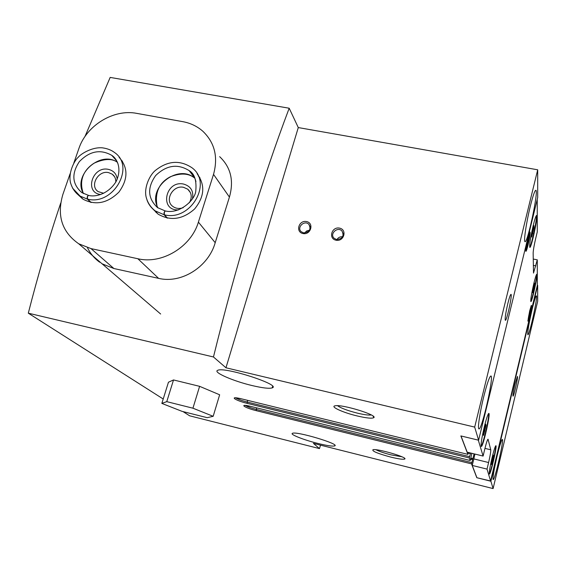 <?xml version="1.0" encoding="UTF-8"?>
<svg xmlns="http://www.w3.org/2000/svg" width="566" height="566" viewBox="0 0 566 566"><rect width="100%" height="100%" fill="white"/><g stroke="black" fill="none" stroke-linecap="round" stroke-linejoin="round"><path stroke-width="0.85" d="M102.092 263.813L113.893 268.525L158.593 278.359C181.573 283.962 208.507 266.699 215.207 242.694L229.421 197.081C234.069 180.745 230.815 167.274 219.65 156.662M320.547 445.159L319.457 448.59L313.408 443.362L493.099 488.585L490.899 481.242L537.679 285.349L537.679 301.275L493.099 488.585M182.995 411.581L189.645 415.812L319.457 448.59M163.213 399.002L28.3 313.175L213.467 356.976C236.319 264.202 261.563 181.283 289.191 108.226L298.282 127.569L537.7 169.8L537.693 197.484L478.61 440.207L474.683 427.097L537.7 169.8M84.964 136.54L110.165 77.415L289.191 108.226M28.3 313.175C37.972 275.288 48.768 238.583 60.711 203.06M87.454 247.675C90.327 253.554 94.395 258.4 99.658 262.214M529.684 247.158C531.516 245.488 537.367 217.889 536.356 215.611M532.811 229.308L533.95 225.678L533.971 227.758L531.715 237.062L532.811 229.308M530.752 301.317C532.21 299.548 537.169 276.64 536.575 274.425M533.483 286.318L534.467 283.014L534.474 284.556L532.535 292.664L533.483 286.318M489.286 473.756C490.849 472.023 496.318 448.102 495.667 445.859M492.109 458.948L493.262 454.972L493.46 455.793L491.373 464.516L492.109 458.948M481.135 446.227C483.138 444.65 489.696 415.826 488.578 413.534M484.39 428.717L485.762 424.189L486.038 425.314L483.583 435.438L483.293 434.363L484.39 428.717M532.054 309.68C528.785 324.035 527.392 332.398 527.866 334.754C529.316 336.126 538.188 295.65 536.391 295.855C535.669 296.188 534.219 300.794 532.054 309.68M497.054 456.26C493.934 469.858 492.632 477.626 493.156 479.565C494.691 481.008 504.235 439.251 502.339 439.435C501.434 439.966 499.679 445.569 497.054 456.26M515.032 384.081C513.44 391.042 512.768 395.068 513.015 396.15C513.751 396.893 518.357 376.312 517.43 376.447L515.032 384.081M530.3 206.314C526.338 222.289 523.451 241.852 525.015 241.64C527.562 243.599 538.825 190.254 535.839 190.254C534.771 190.487 532.924 195.836 530.3 206.314M483.718 396.752C479.848 412.402 477.428 428.844 478.921 428.858C481.708 430.967 494.153 376.065 490.92 375.973C489.498 376.44 487.1 383.366 483.718 396.752M507.836 303.503C505.643 313.055 504.808 318.658 505.332 320.321C506.655 321.389 512.57 294.306 511.006 294.355C510.376 294.532 509.322 297.589 507.836 303.503M317.774 443.404C303.8 439.952 289.459 434.292 292.466 433.323C296.16 430.931 340.739 444.275 334.648 445.923C332.483 446.475 326.858 445.633 317.774 443.404M252.153 385.566C233.164 381.116 212.512 372.117 217.705 370.327C224.32 366.407 281.96 385.078 272.196 387.887C269.26 388.792 262.582 388.014 252.153 385.566M390.752 457.095C377.458 453.472 371.565 450.996 373.058 449.673C377.6 448.534 407.301 457.201 404.874 458.948C403.6 459.684 398.896 459.061 390.752 457.095M357.203 415.953C342.911 412.586 329.532 406.466 335.27 405.78C342.133 404.181 377.289 414.949 373.9 417.588C372.287 418.72 366.718 418.175 357.203 415.953M490.899 481.242L476.805 477.711L471.528 463.872L474.089 453.861M471.86 453.316L470.247 460.512L469.271 457.965L470.601 453.005M468.471 452.482L470.445 452.97L468.471 452.489L467.905 454.371L460.865 435.926L478.61 440.207M213.467 356.976L225.961 367.78L474.683 427.097M537.311 285.271L537.679 285.349M225.961 367.78L298.282 127.569M303.015 233.553C295.204 232.032 298.77 219.948 306.531 221.561C314.342 223.032 310.812 235.187 303.015 233.553M336.062 240.217C328.124 238.675 331.634 226.478 339.515 228.112C347.453 229.612 343.979 241.88 336.062 240.217M251.148 406.494L470.247 460.512L251.063 406.48C238.229 403.261 243.96 407.704 256.264 410.668L471.528 463.872M241.717 398.903L467.905 454.371L241.625 398.881C228.402 395.577 234.508 400.318 247.172 403.346L469.271 457.965M537.233 199.388L537.261 231.947L535.705 238.378C534.134 245.142 533.285 250.023 533.151 253.016L533.505 273.074L537.283 259.844L537.311 285.434L490.595 480.98L487.022 469.101L488.6 462.535C490.156 455.821 490.878 451.576 490.757 449.8L488.048 439.202C487.439 439.492 486.357 442.761 484.8 449.008L483.095 456.062L478.298 440.136M533.222 259.044L537.283 259.844M476.805 477.711L490.595 480.98M476.848 477.541L472.235 465.443L473.827 458.906L488.6 462.535M474.909 454.059L473.827 458.906M483.095 456.062L467.183 452.17L461.014 435.962M472.235 465.443L487.022 469.101M529.783 315.531C528.701 319.939 528.064 321.764 527.887 321.014L529.67 310.918L531.311 305.371C531.828 305.293 531.318 308.682 529.783 315.531M528.064 244.993C526.748 250.222 525.97 252.217 525.729 250.979C525.764 248.467 526.486 244.172 527.894 238.109L529.769 232.018C530.632 231.706 530.059 236.036 528.064 244.993M492.102 457.583C489.901 467.148 489.003 472.624 489.406 474.011C490.552 475.1 497.323 445.569 495.901 445.697C495.229 446.072 493.962 450.034 492.102 457.583M533.802 283.644C531.474 293.846 530.498 299.817 530.866 301.572C531.941 302.584 538.139 274.071 536.801 274.241C536.285 274.446 535.28 277.581 533.802 283.644M533.172 225.671C530.384 237.897 529.274 245.142 529.833 247.392C531.304 248.623 538.379 215.342 536.61 215.455C535.967 215.632 534.82 219.035 533.172 225.671M484.305 426.835C481.68 438.183 480.675 444.72 481.284 446.454C482.89 447.798 490.757 413.371 488.84 413.413C487.97 413.767 486.456 418.246 484.305 426.835M485.465 425.172L486.038 425.314M484.008 430.691L484.949 430.91M493.05 455.694L493.46 455.793M491.826 460.384L492.519 460.554M534.028 284.472L534.474 284.556M532.896 289.24L533.519 289.368M533.335 227.638L533.971 227.758M532.033 233.27L532.854 233.425M371.289 414.97C368.784 415.345 364.171 414.744 357.45 413.159C347.496 410.612 340.866 408.128 337.555 405.695M401.902 456.769L391 454.866C384.116 453.097 379.114 451.392 375.98 449.744M336.579 239.538L334.117 238.265C329.263 233.942 337.527 226.216 341.935 230.949C344.376 236.029 342.586 238.894 336.579 239.538M336.94 239.595C338.256 237.487 340.152 236.546 342.621 236.758M303.567 232.881L301.261 231.727C296.372 227.603 304.366 219.728 308.824 224.27C311.342 229.308 309.588 232.18 303.567 232.881M304.635 232.987L306.701 230.942L309.51 230.199M70.078 173.79L62.868 194.463C56.664 215.611 61.949 232.053 78.724 243.783L91.006 248.601L137.871 258.747C161.918 264.57 191.152 246.903 198.397 222.127L213.524 174.378C218.292 157.044 214.726 142.66 202.826 131.234C197.18 126.275 190.487 123.077 182.761 121.655L136.767 113.377C113.752 108.771 86.499 125.369 78.865 148.582L73.785 163.149M152.99 209.095L158.105 214.153C170.486 221.249 182.648 219.53 194.584 208.995C204.545 196.742 205.387 184.983 197.102 173.712M78.377 195.015L83.025 199.204C95.534 205.699 107.505 203.328 118.931 192.086C128.199 179.217 128.263 167.628 119.122 157.334M115.782 182.103C115.931 178.75 114.742 176.111 112.231 174.179L108.608 172.623C98.095 169.998 89.265 186.129 98.251 191.648L103.705 193.275M117.219 179.203C116.554 173.925 113.624 170.649 108.453 169.376C92.463 165.619 83.938 192.709 100.656 194.506M189.334 202.77C192.291 197.477 191.768 192.964 187.756 189.214L183.61 187.339C172.92 184.679 164.055 200.59 172.977 206.54C175.991 208.621 179.401 209.003 183.214 207.672M192.475 198.723C193.784 191.082 190.82 186.193 183.582 184.063C165.322 179.995 159.11 211.104 178.559 209.873M91.168 202.515L87.765 199.197C113.554 205.635 135.614 166.432 114.431 152.438C111.353 150.075 107.335 148.533 102.375 147.825C91.487 146.877 80.131 154.49 78.165 157.355C75.427 159.301 68.076 171.54 70.425 182.415C72.087 188.266 75.136 192.751 79.565 195.871L87.433 199.133C86.86 197.329 87.228 196.077 88.558 195.39L81.872 192.652C72.123 184.162 71.288 173.812 79.367 161.607C89.661 151.023 100.472 148.95 111.792 155.367C117.155 158.65 122.334 168.944 115.966 181.778C107.689 194.867 94.373 197.159 88.643 195.397C87.419 196.119 87.129 197.385 87.765 199.197M90.843 202.444L87.433 199.133M167.423 218.122L164.543 214.861C190.728 221.391 212.908 182.875 192.001 167.784C179.868 159.718 167.571 160.673 155.119 170.649C149.537 175.41 143.828 187.707 146.162 197.166C147.641 202.734 150.634 207.298 155.162 210.87L164.197 214.79C163.751 212.986 164.126 211.712 165.322 210.976L157.581 207.651C147.705 198.468 147.068 187.77 155.657 175.552C166.517 165.116 177.703 163.489 189.207 170.663C194.513 173.741 196.706 180.476 195.786 190.891C195.256 199.876 179.613 214.408 165.413 210.976C164.324 211.748 164.034 213.042 164.543 214.861M167.076 218.052L164.197 214.79M161.841 403.402L168.456 382.213L173.521 379.949L199.614 386.33L219.65 394.785L213.177 416.3L192.935 408.199L166.765 401.648L161.841 403.402L182.019 411.341L207.206 417.68L213.177 416.3M166.765 401.648L173.521 379.949M192.935 408.199L199.614 386.33M526.698 246.012L527.349 246.139L529.33 236.022L528.616 236.984L527.257 242.573L526.628 247.158L527.349 246.139L529.33 236.022M528.05 244.441L529.847 234.43C530.116 226.895 523.996 255.655 526.755 248.934L528.05 244.441M527.717 240.409L528.701 240.6M528.736 316.649L529.203 316.748L530.83 308.619L529.139 314.356L528.616 317.873L529.203 316.748L530.83 308.619M529.776 315.163L531.255 307.119C531.46 302.286 526.762 323.766 528.545 319.486L529.776 315.163M529.656 312L530.307 312.135M256.264 410.668L256.306 409.416L471.726 462.599M470.657 459.217L472.447 459.656M245.283 405.44C247.335 406.713 251.014 408.036 256.306 409.416L256.752 407.888M470.813 458.587L472.645 459.04L470.82 458.58M470.94 458.078L472.943 458.573M244.774 405.376L251.063 406.48M247.172 403.346L247.208 402.051L469.483 456.642M468.315 453.14L470.226 453.614M235.697 397.841C237.784 399.193 241.618 400.601 247.208 402.051L247.696 400.381M373.411 416.746L373.829 416.845M235.251 397.778L241.625 398.881M533.299 265.362L535.839 265.864M484.949 448.385L490.757 449.8M137.871 258.747L158.593 278.359M91.006 248.601L113.893 268.525M198.397 222.127L215.207 242.694M213.524 174.378L229.421 197.081M72.54 188.11L83.025 199.204M122.468 161.239L121.23 160.228M113.094 156.421L112.627 156.308M81.511 197.746L82.155 198.595M117.395 162.258C100.005 150.061 72.292 175.616 83.499 193.607M117.884 163.418L115.4 158.947L111.792 155.367L116.702 160.921M146.997 200.031C148.596 204.482 151.32 208.09 155.162 210.87L158.105 214.153M199.883 177.554L198.284 175.998M189.999 171.335L189.61 171.215M155.034 210.778L156.237 212.667M156.924 205.394C154.886 192.1 159.357 182.556 170.338 176.762C180.823 172.722 189.009 173.231 194.888 178.29C177.894 163.043 146.58 188.174 158.006 207.941M195.942 181.679C194.93 177.2 192.681 173.529 189.207 170.663L194.874 178.255M373.015 416.052L373.9 417.588M404.393 458.12L404.874 458.948M272.196 387.887L272.635 386.359M334.648 445.923L334.846 445.201M341.935 230.949L343.272 233.723M308.824 224.27L310.154 226.676M78.724 243.783L160.652 314.017M114.523 176.677L112.231 174.179M190.424 192.631L187.756 189.214M117.403 162.286C112.026 158.303 104.243 158.607 94.055 163.206C86.025 168.258 78.094 178.248 83.209 193.048M526.118 249.613L525.75 250.002M531.085 306.609L530.958 306.248"/></g></svg>

